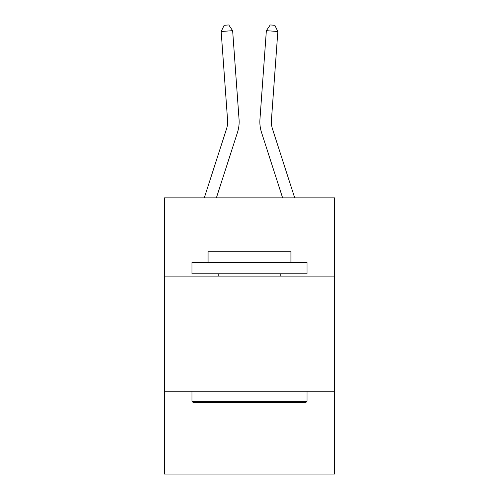 <?xml version="1.0" encoding="UTF-8"?>
<svg xmlns="http://www.w3.org/2000/svg" width="499" height="499" viewBox="0 0 499 499"><rect width="100%" height="100%" fill="white"/><g stroke="black" fill="none" stroke-linecap="round" stroke-linejoin="round"><path stroke-width="0.75" d="M164.346 276.122L334.654 276.122L334.654 197.866L164.346 197.866L164.346 474.05L334.654 474.05L334.654 391.197L164.346 391.197M334.654 391.197L334.654 276.122M204.291 197.866L226.527 128.885A23.016 23.016 0 0 0 227.575 120.165L221.163 31.499L232.64 30.67L239.052 119.336A34.525 34.525 0 0 1 237.48 132.416L216.379 197.866M294.709 197.866L272.473 128.885A23.016 23.016 0 0 1 271.425 120.165L277.837 31.499L266.36 30.67L259.948 119.336A34.525 34.525 0 0 0 261.52 132.416L282.621 197.866M193.344 402.705L191.959 401.321L307.041 401.321L305.656 402.705L193.344 402.705M307.041 262.312L307.041 273.82L191.959 273.82L191.959 262.312L307.041 262.312M208.071 262.312L208.071 251.721L290.929 251.721L290.929 262.312M307.041 391.197L307.041 401.321M191.959 391.197L191.959 401.321M280.8 273.82L280.8 276.122M218.2 273.82L218.2 276.122M226.527 128.885A23.016 23.016 0 0 0 227.575 120.165A23.016 23.016 0 0 1 226.527 128.885A23.016 23.016 0 0 0 227.575 120.165A23.016 23.016 0 0 1 226.527 128.885A23.016 23.016 0 0 0 227.575 120.165A23.016 23.016 0 0 1 226.527 128.885A23.016 23.016 0 0 0 227.575 120.165A23.016 23.016 0 0 1 226.527 128.885A23.016 23.016 0 0 0 227.575 120.165A23.016 23.016 0 0 1 226.527 128.885A23.016 23.016 0 0 0 227.575 120.165A23.016 23.016 0 0 1 226.527 128.885A23.016 23.016 0 0 0 227.575 120.165A23.016 23.016 0 0 1 226.527 128.885A23.016 23.016 0 0 0 227.575 120.165A23.016 23.016 0 0 1 226.527 128.885A23.016 23.016 0 0 0 227.575 120.165A23.016 23.016 0 0 1 226.527 128.885A23.016 23.016 0 0 0 227.575 120.165A23.016 23.016 0 0 1 226.527 128.885A23.016 23.016 0 0 0 227.575 120.165A23.016 23.016 0 0 1 226.527 128.885A23.016 23.016 0 0 0 227.575 120.165A23.016 23.016 0 0 1 226.527 128.885A23.016 23.016 0 0 0 227.575 120.165A23.016 23.016 0 0 1 226.527 128.885A23.016 23.016 0 0 0 227.575 120.165A23.016 23.016 0 0 1 226.527 128.885A23.016 23.016 0 0 0 227.575 120.165A23.016 23.016 0 0 1 226.527 128.885A23.016 23.016 0 0 0 227.575 120.165A23.016 23.016 0 0 1 226.527 128.885A23.016 23.016 0 0 0 227.575 120.165A23.016 23.016 0 0 1 226.527 128.885A23.016 23.016 0 0 0 227.575 120.165M266.36 30.67L259.948 119.336L266.36 30.67L259.948 119.336L266.36 30.67L259.948 119.336L266.36 30.67L259.948 119.336L266.36 30.67L259.948 119.336L266.36 30.67L259.948 119.336L266.36 30.67L259.948 119.336L266.36 30.67L259.948 119.336L266.36 30.67L259.948 119.336L266.36 30.67L259.948 119.336L266.36 30.67L259.948 119.336L266.36 30.67L259.948 119.336L266.36 30.67L259.948 119.336L266.36 30.67L259.948 119.336L266.36 30.67L259.948 119.336L266.36 30.67L259.948 119.336L266.36 30.67L259.948 119.336L266.36 30.67L259.948 119.336L266.36 30.67L270.233 24.95L274.824 25.281L277.837 31.499M272.473 128.885A23.016 23.016 0 0 1 271.425 120.165A23.016 23.016 0 0 0 272.473 128.885A23.016 23.016 0 0 1 271.425 120.165A23.016 23.016 0 0 0 272.473 128.885A23.016 23.016 0 0 1 271.425 120.165A23.016 23.016 0 0 0 272.473 128.885A23.016 23.016 0 0 1 271.425 120.165A23.016 23.016 0 0 0 272.473 128.885A23.016 23.016 0 0 1 271.425 120.165A23.016 23.016 0 0 0 272.473 128.885A23.016 23.016 0 0 1 271.425 120.165A23.016 23.016 0 0 0 272.473 128.885A23.016 23.016 0 0 1 271.425 120.165A23.016 23.016 0 0 0 272.473 128.885M221.163 31.499L224.176 25.281L228.767 24.95L232.64 30.67"/></g></svg>
